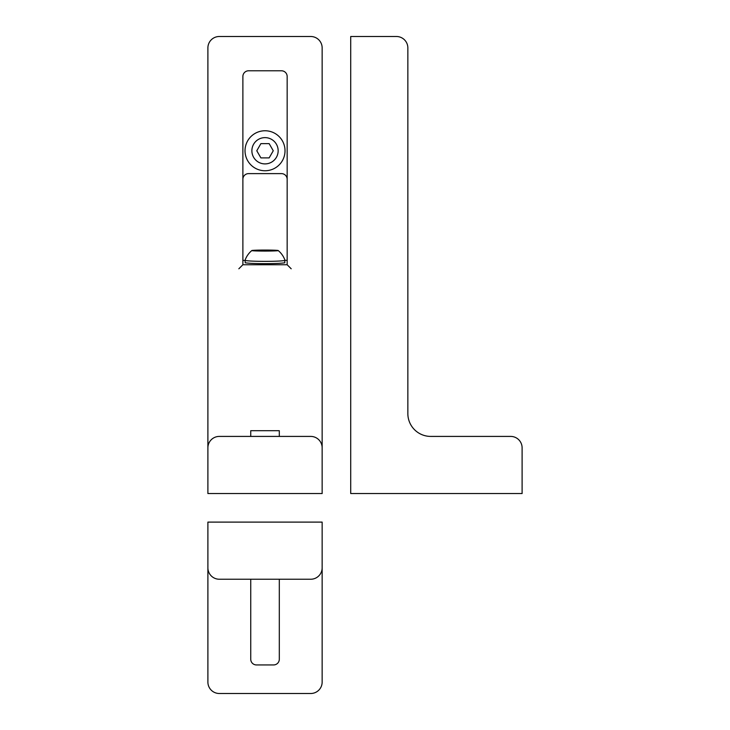 <?xml version="1.0" encoding="UTF-8"?>
<svg xmlns="http://www.w3.org/2000/svg" width="730" height="730" viewBox="0 0 730 730"><rect width="100%" height="100%" fill="white"/><g stroke="black" fill="none" stroke-linecap="round" stroke-linejoin="round"><path stroke-width="1.09" d="M278.157 150.763A13.14 13.14 0 0 0 258.447 139.384A13.14 13.14 0 0 0 258.447 162.142A13.14 13.14 0 0 0 278.157 150.763M285.019 150.763A19.993 19.993 0 0 0 255.026 133.444A19.993 19.993 0 0 0 255.026 168.073A19.993 19.993 0 0 0 285.019 150.763M250.737 436.412L250.737 430.7L279.307 430.7L279.307 436.412M322.149 447.837A11.425 11.425 0 0 0 310.724 436.412L219.319 436.412A11.425 11.425 0 0 0 207.895 447.837M322.149 47.925A11.425 11.425 0 0 0 310.724 36.5L219.319 36.5A11.425 11.425 0 0 0 207.895 47.925L207.895 493.544L322.149 493.544L322.149 47.925M287.164 179.325A5.712 5.712 0 0 0 281.442 173.612L248.592 173.612A5.712 5.712 0 0 0 242.88 179.325M278.121 250.481A21.964 21.964 0 0 1 285.001 260.336L287.164 260.345M242.88 260.345L245.243 260.51A73.474 73.474 0 0 0 250.883 261.039A182.226 182.226 0 0 0 256.741 261.267A363.394 363.394 0 0 0 273.303 261.267A182.226 182.226 0 0 0 279.161 261.039A73.474 73.474 0 0 0 284.8 260.51L284.8 262.791A73.474 73.474 0 0 1 279.161 263.32A182.226 182.226 0 0 1 273.303 263.548A363.394 363.394 0 0 1 256.741 263.548A182.226 182.226 0 0 1 250.883 263.32A73.474 73.474 0 0 1 245.243 262.791L245.043 260.336A21.964 21.964 0 0 1 251.923 250.481M238.847 268.786L242.88 264.744L287.164 264.744L291.197 268.786M287.164 264.744L287.164 76.495A5.712 5.712 0 0 0 281.442 70.783L248.592 70.783A5.712 5.712 0 0 0 242.88 76.495L242.88 264.744M265.017 251.074A340.07 340.07 0 0 0 270.465 251.029A170.282 170.282 0 0 0 274.316 250.928A69.04 69.04 0 0 0 278.057 250.682L278.057 250.454A69.04 69.04 0 0 0 274.316 250.207A170.282 170.282 0 0 0 270.465 250.107A340.07 340.07 0 0 0 259.579 250.107A170.282 170.282 0 0 0 255.728 250.207A69.04 69.04 0 0 0 251.987 250.454L251.987 250.682A69.04 69.04 0 0 0 255.728 250.928A170.282 170.282 0 0 0 259.579 251.029A340.07 340.07 0 0 0 265.017 251.074M260.902 143.618L256.777 150.763L260.902 157.899L269.142 157.899L273.266 150.763L269.142 143.618L260.902 143.618M219.319 693.5L310.724 693.5A11.425 11.425 0 0 0 322.149 682.076L322.149 522.105L207.895 522.105L207.895 682.076A11.425 11.425 0 0 0 219.319 693.5M322.149 567.812A11.425 11.425 0 0 1 310.724 579.237L219.319 579.237A11.425 11.425 0 0 1 207.895 567.812M250.737 579.237L250.737 659.217A5.712 5.712 0 0 0 256.449 664.939L273.595 664.939A5.712 5.712 0 0 0 279.307 659.217L279.307 579.237M522.105 493.544L522.105 447.837A11.425 11.425 0 0 0 510.681 436.412L430.7 436.412A22.849 22.849 0 0 1 407.851 413.563L407.851 47.925A11.425 11.425 0 0 0 396.417 36.5L350.719 36.5L350.719 493.544L522.105 493.544"/></g></svg>
